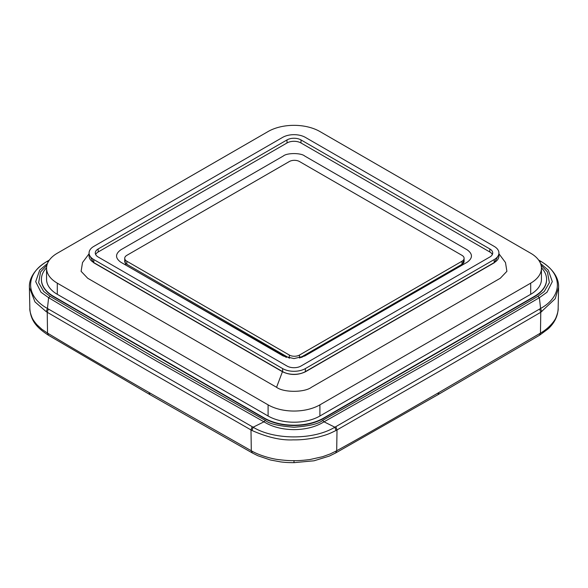 <?xml version="1.0" encoding="UTF-8"?>
<svg xmlns="http://www.w3.org/2000/svg" width="588" height="588" viewBox="0 0 588 588"><rect width="100%" height="100%" fill="white"/><g stroke="black" fill="none" stroke-linecap="round" stroke-linejoin="round"><path stroke-width="0.88" d="M319.909 131.536A36.64 21.153 0 0 0 268.091 131.536L57.293 253.237A36.64 21.153 0 0 0 46.562 268.194A36.64 21.153 0 0 0 57.293 283.151L268.091 404.853A36.64 21.153 0 0 0 319.909 404.853L530.699 283.151A36.64 21.153 0 0 0 541.438 268.194A36.64 21.153 0 0 0 530.699 253.237L319.909 131.536M89.075 253.751L82.518 262.549L81.1 271.318L87.722 278.264L276.558 387.286C283.534 392.652 304.466 392.652 311.442 387.286L500.278 278.264L506.9 271.318L505.482 262.549L498.925 253.751M46.562 268.194L46.562 279.351A36.64 21.153 0 0 0 57.293 294.309L268.091 416.01A36.64 21.153 0 0 0 319.909 416.01L530.699 294.309A36.64 21.153 0 0 0 541.438 279.351L541.438 268.194M120.79 262.211L283.276 356.027L294 358.584L304.724 356.027L467.21 262.211C472.848 258.088 472.848 253.957 467.21 249.834L304.724 156.026C301.027 152.77 286.973 152.77 283.276 156.026L120.79 249.834C115.152 253.957 115.152 258.088 120.79 262.211L286.407 357.416M89.075 254.369L93.61 262.696L282.446 371.719C290.149 375.372 297.851 375.372 305.554 371.719L494.39 262.696L498.925 254.369M46.57 267.731A41.799 24.13 0 0 0 41.41 279.351A41.799 24.13 0 0 0 53.655 296.411L264.446 418.112A41.799 24.13 0 0 0 323.554 418.112L534.345 296.411A41.799 24.13 0 0 0 546.59 279.351A41.799 24.13 0 0 0 541.423 267.731M41.41 279.528A41.799 24.13 0 0 0 41.41 279.704A41.799 24.13 0 0 0 53.655 296.771L264.446 418.465A41.799 24.13 0 0 0 323.554 418.465L534.345 296.771A41.799 24.13 0 0 0 546.59 279.704A41.799 24.13 0 0 0 546.59 279.528M301.585 357.416L462.455 264.541L464.101 258.999M124.722 258.206L125.545 264.541M29.848 308.127C29.591 310.067 30.297 313.169 31.98 317.446C32.715 319.328 34.413 321.812 37.073 324.892L41.866 329.273L47.54 333.109C61.52 341.488 78.248 351.69 148.955 392.446L251.304 450.753C259.087 455.457 272.501 458.993 278.425 459.595C285.342 460.441 290.531 460.786 294 460.632C297.3 460.816 302.599 460.455 309.891 459.551L322.636 456.685L330.147 453.965L336.696 450.753C350.815 442.911 368.147 433.444 438.986 392.483L540.46 333.109L539.497 335.278L548.31 328.736C554.558 322.871 557.836 316.146 558.144 308.56L558.152 308.472M558.6 287.392L555.212 298.726L540.776 312.265L540.46 333.109C548.773 328.523 554.962 320.739 556.108 317.263C557.681 313.206 558.365 310.155 558.152 308.127M541.776 311.677L540.57 308.465L539.615 309.038L540.776 312.265L439.251 371.337L337.012 429.924L336.696 450.753L335.608 452.988L437.957 394.688L539.512 335.263M539.615 309.038L335.836 426.675L337.012 429.924L335.991 430.497C329.574 433.606 328.06 434.451 318.556 436.994C309.406 439.074 300.975 440.03 293.265 439.861C281.292 440.493 267.54 437.376 252.009 430.497L250.988 429.924L251.304 450.753L252.414 453.003L149.977 394.651L148.955 392.446M252.009 430.497L253.127 427.204L252.142 426.66L250.988 429.924L148.543 371.219L47.224 312.265L47.54 333.109L48.503 335.278L149.984 394.651M29.848 308.524L29.4 287.414M540.027 260.851L540.563 261.256C563.436 273.883 562.51 296.653 540.57 308.465L539.387 297.682L431.952 360.789L324.039 421.824C319.585 424.565 310.111 429.483 294.015 429.63C277.911 429.505 268.268 424.492 263.968 421.824L156.783 361.216L65.195 307.597L48.62 297.682L40.969 292.207L35.692 281.667L39.683 270.149L47.488 263.475M538.579 259.999L540.975 261.41L539.894 262.13M558.144 308.56L558.6 287.503C559.085 279.991 554.712 269.679 540.967 261.41M335.836 426.675L334.873 427.204C312.985 440.419 273.567 439.846 253.127 427.204L263.968 421.824L265.416 420.457L158.319 359.76L50.112 296.308L43.733 291.501L38.632 282.732L40.565 271.943L46.937 265.195M335.991 430.497L334.873 427.204L324.039 421.824L322.584 420.457C318.814 423.808 309.288 426.072 294.015 427.241C278.661 426.05 269.128 423.786 265.416 420.457M252.142 426.66L47.437 308.472C24.527 295.845 25.527 273.053 47.43 261.256L49.326 260.139M50.112 296.308L48.62 297.682L47.437 308.472L46.224 311.677L47.224 312.265L48.363 309.031M48.385 260.69L47.018 261.417L48.098 262.13M46.224 311.677L34.971 301.887L29.4 287.503C28.915 279.991 33.295 269.679 47.025 261.41M538.674 260.139L539.637 260.704M540.512 263.475L548.31 270.142L552.308 281.63L547.009 292.229L539.387 297.682L537.888 296.308L430.416 359.334L322.584 420.457M541.063 265.195L547.406 271.899L549.376 282.674L544.245 291.523L537.888 296.308M300.99 366.037A9.878 5.704 180 0 1 287.01 366.037L98.181 257.015A9.878 5.704 180 0 1 95.285 252.98A9.878 5.704 180 0 1 98.181 248.944L287.01 139.922A9.878 5.704 180 0 1 300.99 139.922L489.819 248.944A9.878 5.704 180 0 1 492.715 252.98A9.878 5.704 180 0 1 489.819 257.015L300.99 366.037M95.638 254.501A9.878 5.704 180 0 1 98.181 251.987L287.01 142.965A9.878 5.704 180 0 1 300.99 142.965L489.819 251.987A9.878 5.704 180 0 1 492.354 254.501M494.214 246.409L305.378 137.386A16.089 9.29 0 0 0 282.622 137.386L93.786 246.409A16.089 9.29 0 0 0 89.075 252.98A16.089 9.29 0 0 0 93.786 259.551L282.622 368.573A16.089 9.29 0 0 0 305.378 368.573L494.214 259.551A16.089 9.29 0 0 0 498.925 252.98A16.089 9.29 0 0 0 494.214 246.409M89.075 252.98L89.075 256.023A16.089 9.29 0 0 0 93.786 262.593L282.622 371.616A16.089 9.29 0 0 0 305.378 371.616L494.214 262.593A16.089 9.29 0 0 0 498.925 256.023L498.925 252.98M289.318 161.538L126.832 255.346A7.203 4.16 0 0 0 124.722 258.286A7.203 4.16 0 0 0 126.832 261.234L289.318 355.042A7.203 4.16 0 0 0 299.505 355.042L461.992 261.234A7.203 4.16 0 0 0 464.101 258.286A7.203 4.16 0 0 0 461.992 255.346L299.505 161.538A7.203 4.16 0 0 0 289.318 161.538M126.832 261.234L126.832 264.277A7.203 4.16 180 0 1 124.722 261.329L124.722 258.286M126.832 264.277L289.318 358.085A7.203 4.16 180 0 0 289.524 358.195M299.777 357.93L461.992 264.277A7.203 4.16 180 0 0 464.101 261.329L464.101 258.286M530.699 294.309L530.699 283.151M319.909 416.01L319.909 404.853M268.091 416.01L268.091 404.853M57.293 294.309L57.293 283.151M276.558 387.286L282.446 371.719M438.986 392.483L437.957 394.688M294 460.632L294 462.66L314.095 460.779L329.331 456.082L335.608 452.988M98.181 251.987L98.181 248.944M287.01 142.965L287.01 139.922M300.99 142.965L300.99 139.922M489.819 251.987L489.819 248.944M93.786 262.593L93.786 259.551M282.622 371.616L282.622 368.573M305.378 371.616L305.378 368.573M494.214 262.593L494.214 259.551M289.318 355.042L289.318 358.085M299.505 355.042L299.505 357.989M461.992 261.234L461.992 264.277M252.406 452.995L257.853 455.722L270.392 459.985L280.63 461.896C282.909 462.183 286.584 462.646 294 462.66M48.51 335.278C38.36 328.604 30.679 321.959 29.848 308.56M47.988 260.844L49.421 259.999"/></g></svg>
